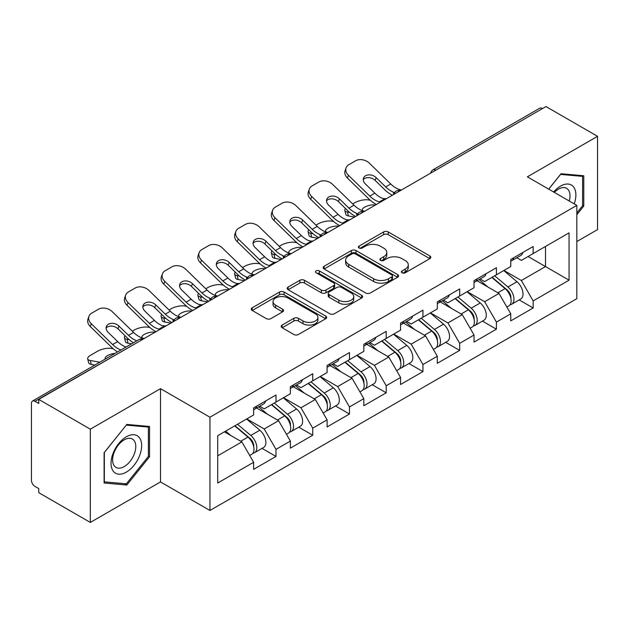 <?xml version="1.0" encoding="UTF-8"?>
<svg xmlns="http://www.w3.org/2000/svg" width="629" height="629" viewBox="0 0 629 629"><rect width="100%" height="100%" fill="white"/><g stroke="black" fill="none" stroke-linecap="round" stroke-linejoin="round"><path stroke-width="0.94" d="M402.049 272.797A2.288 1.321 0 0 0 405.28 272.797L429.843 258.621A3.271 1.887 0 0 0 430.802 257.285A3.271 1.887 0 0 0 429.843 255.956L388.235 231.936A3.271 1.887 0 0 0 383.611 231.936L359.057 246.112A2.288 1.321 0 0 0 358.388 247.048A2.288 1.321 0 0 0 359.057 247.975A2.288 1.321 0 0 0 362.288 247.975L365.473 246.143A10.457 6.038 0 0 1 380.262 246.143L383.729 248.148A10.457 6.038 0 0 1 386.796 252.418A10.457 6.038 0 0 1 383.729 256.687L380.553 258.519A2.288 1.321 0 0 0 379.885 259.455A2.288 1.321 0 0 0 380.553 260.39A2.288 1.321 0 0 0 383.784 260.39L386.969 258.558A10.457 6.038 0 0 1 401.758 258.558L405.225 260.555A10.457 6.038 0 0 1 408.292 264.825A10.457 6.038 0 0 1 405.225 269.094L402.049 270.934A2.288 1.321 0 0 0 401.381 271.87A2.288 1.321 0 0 0 402.049 272.797L402.049 270.934M282.146 325.083A3.271 1.887 0 0 0 281.187 326.412A3.271 1.887 0 0 0 282.146 327.748L293.814 334.486A3.271 1.887 0 0 0 298.437 334.486L325.712 318.738A3.271 1.887 0 0 0 326.671 317.409A3.271 1.887 0 0 0 325.712 316.072L284.111 292.053A3.271 1.887 0 0 0 279.488 292.053L252.213 307.801A3.271 1.887 0 0 0 251.254 309.13A3.271 1.887 0 0 0 252.213 310.467L266.311 318.604A3.271 1.887 0 0 0 270.934 318.604L282.602 311.866A3.271 1.887 0 0 0 283.561 310.529A3.271 1.887 0 0 0 282.602 309.201L275.612 305.159A8.743 5.048 0 0 1 273.049 301.59A8.743 5.048 0 0 1 278.45 296.927A8.743 5.048 0 0 1 287.98 298.02L315.373 313.84A8.743 5.048 0 0 1 317.928 317.409A8.743 5.048 0 0 1 312.534 322.072A8.743 5.048 0 0 1 303.005 320.979L298.437 318.337A3.271 1.887 0 0 0 293.814 318.337L282.146 325.083L282.146 327.748M160.497 388.659L90.324 429.175L38.746 399.399L545.98 106.56L597.55 136.328L527.377 176.843L576.824 205.392L209.944 417.216L160.497 388.659L160.497 481.932L209.944 510.481L209.944 417.216M365.701 292.988A3.271 1.887 0 0 0 370.324 292.988L397.599 277.24A3.271 1.887 0 0 0 398.558 275.903A3.271 1.887 0 0 0 397.599 274.566L355.99 250.546A3.271 1.887 0 0 0 351.367 250.546L324.092 266.295A3.271 1.887 0 0 0 323.141 267.632A3.271 1.887 0 0 0 324.092 268.96L365.701 292.988M317.032 273.293A2.288 1.321 0 0 1 319.359 273.615L319.359 270.902L361.659 295.323A3.271 1.887 0 0 1 362.611 296.652A3.271 1.887 0 0 1 361.659 297.989L334.384 313.737A3.271 1.887 0 0 1 329.761 313.737L288.153 289.717L288.153 287.044A3.271 1.887 0 0 0 287.194 288.381A3.271 1.887 0 0 0 288.153 289.717M288.153 287.044L299.829 280.306A3.271 1.887 0 0 1 304.452 280.306L321.325 290.048A3.271 1.887 0 0 0 325.948 290.048L333.684 285.582A3.271 1.887 0 0 0 334.644 284.245A3.271 1.887 0 0 0 333.684 282.908L316.12 272.766A2.288 1.321 0 0 1 315.451 271.83A2.288 1.321 0 0 1 316.867 270.612A2.288 1.321 0 0 1 319.359 270.902M209.944 510.481L576.824 298.665L576.824 205.392M262.026 448.367L275.997 456.434L275.997 449.365L264.227 428.97L246.796 418.914M275.997 456.434L253.629 469.352L253.629 462.284L217.72 483.017L217.72 435.7L253.629 414.967L253.629 407.899L275.997 394.988L275.997 402.057L290.362 393.762L290.362 386.693L312.731 373.775L312.731 380.844L327.096 372.549L327.096 365.48L349.472 352.57L349.472 359.639L363.837 351.344L363.837 344.275L386.206 331.357L386.206 338.426L400.571 330.131L400.571 323.062L422.94 310.152L422.94 317.22L437.304 308.925L437.304 301.857L459.673 288.939L459.673 296.007L474.038 287.72L474.038 280.644L496.407 267.734L496.407 274.802L510.772 266.507L510.772 259.439L533.148 246.521L533.148 253.589L569.056 232.856L569.056 280.172L533.148 300.906L521.37 280.51L503.947 270.454M519.177 299.907L533.148 307.974L533.148 300.906M533.148 307.974L510.772 320.892L510.772 313.824L496.407 322.111L484.637 301.723L467.213 291.659M482.435 321.12L496.407 329.187L496.407 322.111M496.407 329.187L474.038 342.097L474.038 335.029L459.673 343.324L447.903 322.929L430.472 312.865M445.702 342.325L459.673 350.392L459.673 343.324M459.673 350.392L437.304 363.31L437.304 356.242L422.94 364.529L411.169 344.142L393.738 334.078M408.968 363.538L422.94 371.597L422.94 364.529M422.94 371.597L400.571 384.516L400.571 377.447L386.206 385.742L374.428 365.347L357.005 355.283M372.234 384.744L386.206 392.811L386.206 385.742M386.206 392.811L363.837 405.729L363.837 398.652L349.472 406.947L337.694 386.56L320.271 376.496M335.501 405.957L349.472 414.016L349.472 406.947M349.472 414.016L327.096 426.934L327.096 419.865L312.731 428.16L300.961 407.765L283.537 397.701M298.759 427.162L312.731 435.229L312.731 428.16M312.731 435.229L290.362 448.147L290.362 441.071L275.997 449.365M259.675 406.224L264.227 408.85L275.997 402.057M264.227 428.97L278.592 420.683L256.608 407.993M290.362 441.071L278.592 420.683M296.408 385.019L300.961 387.645L312.731 380.844M300.961 407.765L315.326 399.47L293.35 386.78M327.096 419.865L315.326 399.47M333.142 363.806L337.694 366.432L349.472 359.639M337.694 386.56L352.059 378.265L330.083 365.575M363.837 398.652L352.059 378.265M369.876 342.601L374.428 345.227L386.206 338.426M374.428 365.347L388.793 357.052L366.817 344.362M400.571 377.447L388.793 357.052M406.617 321.388L411.169 324.014L422.94 317.22M411.169 344.142L425.526 335.847L403.551 323.157M437.304 356.242L425.526 335.847M443.351 300.182L447.903 302.808L459.673 296.007M447.903 322.929L462.268 314.634L440.284 301.944M474.038 335.029L462.268 314.634M480.084 278.969L484.637 281.595L496.407 274.802M484.637 301.723L499.001 293.428L477.026 280.738M510.772 313.824L499.001 293.428M542.45 108.597L435.771 170.184M434.269 171.049A4.993 2.886 120 0 1 435.535 170.05A4.993 2.886 60 0 0 433.043 169.799L539.713 108.212A4.993 2.886 60 0 1 542.214 108.463M516.818 257.764L521.37 260.39L533.148 253.589M521.37 280.51L545.508 266.578L545.508 246.458L569.056 232.856M528.085 256.514L569.056 280.172M576.824 241.56L597.55 229.601L597.55 136.328M90.324 429.175L90.324 522.44L38.746 492.672L38.746 488.591L34.98 486.414A4.993 2.886 -120 0 1 31.45 480.297L31.45 403.346A4.993 2.886 -120 0 1 32.488 401.058A4.993 2.886 -120 0 1 34.98 401.31L38.746 403.48L38.746 399.399M90.324 522.44L160.497 481.932M217.72 455.828L241.851 441.888L224.427 431.832M253.629 462.284L241.851 441.888M576.824 214.709L583.775 206.068L583.775 175.766L561.052 173.738L548.669 189.14M149.545 426.47L126.822 424.441L104.1 452.707L104.1 483.009L126.822 485.038L149.545 456.764L149.545 426.47M402.961 273.128L405.225 271.814A10.457 6.038 0 0 0 408.292 267.545L408.292 264.825M386.796 252.418L386.796 255.138A10.457 6.038 0 0 1 383.729 259.407L381.465 260.713M429.796 258.645L388.235 234.648A3.271 1.887 0 0 0 383.611 234.648L359.969 248.306M397.552 277.263L355.99 253.267A3.271 1.887 0 0 0 351.367 253.267L324.139 268.992M391.82 276.839A2.288 1.321 0 0 0 392.488 275.903A2.288 1.321 0 0 0 391.82 274.967L355.299 253.888A2.288 1.321 0 0 0 352.067 253.888L348.71 255.822A10.457 6.038 0 0 0 345.651 260.091A10.457 6.038 0 0 0 348.71 264.361L373.673 278.773A10.457 6.038 0 0 0 388.47 278.773L391.82 276.839L391.82 279.559A2.288 1.321 0 0 0 392.488 278.623L392.488 275.903M345.651 260.091L345.651 262.812A10.457 6.038 0 0 0 348.71 267.081L348.71 264.361M391.82 279.559L388.47 281.493A10.457 6.038 0 0 1 373.673 281.493L348.71 267.081M288.2 289.741L299.829 283.026L299.829 280.306M334.644 284.245L334.644 286.966A3.271 1.887 0 0 1 333.684 288.294L325.948 292.768A3.271 1.887 0 0 1 321.325 292.768L304.452 283.026A3.271 1.887 0 0 0 299.829 283.026M319.359 273.615L361.612 298.012M338.834 300.159A8.743 5.048 0 0 0 348.364 301.252A8.743 5.048 0 0 0 353.757 296.589A8.743 5.048 0 0 0 351.194 293.02L341.547 287.445A3.271 1.887 0 0 0 336.924 287.445L329.179 291.919A3.271 1.887 0 0 0 328.22 293.256A3.271 1.887 0 0 0 329.179 294.584L338.834 300.159L338.834 302.879A8.743 5.048 0 0 0 348.364 303.972A8.743 5.048 0 0 0 353.757 299.31L353.757 296.589M328.22 293.256L328.22 295.968A3.271 1.887 0 0 0 329.179 297.305L329.179 294.584M338.834 302.879L329.179 297.305M317.928 317.409L317.928 320.122A8.743 5.048 0 0 1 312.534 324.792A8.743 5.048 0 0 1 303.005 323.691L298.437 321.057A3.271 1.887 0 0 0 293.814 321.057L282.185 327.772M273.049 301.59L273.049 304.31A8.743 5.048 0 0 0 275.612 307.88L275.612 305.159M282.563 311.89L275.612 307.88M325.673 318.769L284.111 294.773A3.271 1.887 0 0 0 279.488 294.773L252.253 310.49M582.596 205.384L583.775 206.068M148.365 456.088L149.545 456.764M124.416 483.646L126.822 485.038M370.339 200.281L368.397 199.928A9.993 3.585 -14.2 0 0 354.646 202.797L352.704 203.922M345.518 208.521A9.993 3.585 -14.2 0 0 344.818 210.408A9.993 3.585 -14.2 0 0 347.436 212.028L348.435 215.951L354.583 217.06M349.638 212.429L347.436 212.028M363.012 210.817A7.658 2.744 165.8 0 1 362.296 210A7.658 2.744 165.8 0 1 364.6 207.193A7.658 2.744 165.8 0 1 375.136 204.991L375.183 205.164M348.435 215.951A9.993 3.585 165.8 0 1 345.816 214.324L344.818 210.408M507.973 290.724L506.321 289.772M510.08 304.735A10.992 6.345 -120 0 0 511.676 304.239A10.992 6.345 -120 0 0 513.649 296.558A10.992 6.345 -120 0 0 507.933 286.981L494.677 275.801M511.676 304.239L520.741 299.003A10.992 6.345 -120 0 0 522.715 291.321A10.992 6.345 -120 0 0 516.999 281.753L503.743 270.564M492.122 277.279L507.241 290.032A6.66 3.845 60 0 1 510.834 298.24M506.848 307.023L508.853 305.867A10.992 6.345 -120 0 0 510.827 298.185A10.992 6.345 -120 0 0 505.103 288.617L491.847 277.436M488.025 287.091L479.086 279.543M386.607 198.575A7.658 2.98 167.4 0 1 384.885 198.693L382.377 198.284A22.314 12.879 -120 0 1 379.963 197.105A22.314 12.879 -120 0 1 374.837 193.158L365.3 183.865A7.658 5.622 -160.3 0 1 363.507 178.149A7.658 5.622 -160.3 0 1 365.591 175.75A7.658 5.622 -160.3 0 1 376.134 177.614L385.671 186.899A22.314 12.879 -120 0 0 390.798 190.846A22.314 12.879 -120 0 0 393.211 192.026L394.847 192.938M376.496 204.401A26.638 15.379 60 0 1 374.9 203.56A26.638 15.379 60 0 1 368.783 198.85L347.436 178.062A9.993 7.328 -160.3 0 1 345.101 170.608L346.092 167.841A9.993 7.328 19.7 0 1 348.812 164.712L355.644 160.765A9.993 7.328 19.7 0 1 369.388 163.194L390.735 183.982A22.314 12.879 -120 0 0 395.861 187.929A22.314 12.879 -120 0 0 400.343 189.761L401.42 190.013M392.394 195.226A26.638 15.379 60 0 1 390.798 194.385A26.638 15.379 60 0 1 384.681 189.675L375.136 180.381A7.658 5.622 19.7 0 0 364.6 178.518A7.658 5.622 19.7 0 0 363.263 179.627M346.092 167.841A9.993 7.328 19.7 0 0 348.435 175.294L369.781 196.083A22.314 12.879 -120 0 0 374.9 200.03A22.314 12.879 -120 0 0 379.389 201.862L380.466 202.113M510.897 259.368A10.992 6.345 60 0 1 510.772 259.801M513.72 257.733A10.992 6.345 60 0 1 511.676 260.728A10.992 6.345 60 0 1 510.772 261.106M522.785 252.504A10.992 6.345 60 0 1 520.741 255.5L511.676 260.728M574.222 203.89A21.645 12.501 120 0 0 560.581 186.09A21.645 12.501 120 0 0 553.646 192.01M569.261 201.028A16.385 9.459 120 0 0 566.627 188.33A16.385 9.459 120 0 0 558.434 189.14A16.385 9.459 120 0 0 554.314 192.395M548.716 189.164L560.581 174.406L582.596 176.372L582.596 205.73L576.824 212.909M581.141 175.53L582.596 176.372M113.094 470.956A21.645 12.501 120 0 0 134.001 465.35A21.645 12.501 120 0 0 139.607 437.973A21.645 12.501 120 0 0 118.7 443.579A21.645 12.501 120 0 0 113.094 470.956M114.163 465.712A16.385 9.459 120 0 0 116.011 467.418A16.385 9.459 120 0 0 131.257 459.768A16.385 9.459 120 0 0 134.236 440.74A16.385 9.459 120 0 0 132.397 439.034A16.385 9.459 120 0 0 117.151 446.684A16.385 9.459 120 0 0 114.163 465.712M126.35 425.11L148.365 427.075L148.365 456.434L126.35 483.819L104.335 481.853L104.335 452.495L126.303 425.078M146.911 426.234L148.365 427.075M333.606 221.494L331.664 221.141A9.993 3.585 -14.2 0 0 317.912 224.01L315.97 225.135M308.784 229.727A9.993 3.585 -14.2 0 0 308.084 231.621A9.993 3.585 -14.2 0 0 310.702 233.241L311.693 237.157L317.842 238.265M312.896 233.634L310.702 233.241M326.278 232.03A7.658 2.744 165.8 0 1 325.563 231.213A7.658 2.744 165.8 0 1 327.866 228.398A7.658 2.744 165.8 0 1 338.402 226.196L338.449 226.377M311.693 237.157A9.993 3.585 165.8 0 1 309.075 235.537L308.084 231.621M471.239 311.929L469.588 310.978M473.346 325.94A10.992 6.345 -120 0 0 474.942 325.445A10.992 6.345 -120 0 0 476.916 317.763A10.992 6.345 -120 0 0 471.192 308.194L457.943 297.014M474.942 325.445L484.008 320.208A10.992 6.345 -120 0 0 485.981 312.534A10.992 6.345 -120 0 0 480.257 302.958L467.009 291.777M455.388 298.484L470.508 311.237A6.66 3.845 60 0 1 474.101 319.446M470.115 328.236L472.12 327.08A10.992 6.345 -120 0 0 474.093 319.398A10.992 6.345 -120 0 0 468.369 309.822L455.113 298.641M451.292 308.304L442.352 300.756M296.872 242.7L294.922 242.346A9.993 3.585 -14.2 0 0 281.179 245.216L279.229 246.34M272.043 250.94A9.993 3.585 -14.2 0 0 271.351 252.827A9.993 3.585 -14.2 0 0 273.969 254.446L274.959 258.37L281.108 259.478M276.162 254.847L273.969 254.446M289.544 253.235A7.658 2.744 165.8 0 1 288.829 252.418A7.658 2.744 165.8 0 1 291.125 249.611A7.658 2.744 165.8 0 1 301.668 247.409L301.708 247.582M274.959 258.37A9.993 3.585 165.8 0 1 272.341 256.742L271.351 252.827M434.505 333.142L432.854 332.191M436.612 347.153A10.992 6.345 -120 0 0 438.209 346.658A10.992 6.345 -120 0 0 440.182 338.976A10.992 6.345 -120 0 0 434.458 329.399L421.202 318.219M438.209 346.658L447.274 341.421A10.992 6.345 -120 0 0 449.248 333.74A10.992 6.345 -120 0 0 443.524 324.171L430.275 312.983M418.655 319.697L433.774 332.45A6.66 3.845 60 0 1 437.367 340.659M433.381 349.441L435.378 348.285A10.992 6.345 -120 0 0 437.359 340.603A10.992 6.345 -120 0 0 431.636 331.035L418.379 319.854M414.558 329.51L405.619 321.962M260.139 263.913L258.189 263.559A9.993 3.585 -14.2 0 0 244.445 266.429L242.495 267.553M235.309 272.145A9.993 3.585 -14.2 0 0 234.609 274.04A9.993 3.585 -14.2 0 0 237.235 275.659L238.226 279.575L244.374 280.683M239.429 276.052L237.235 275.659M252.811 274.448A7.658 2.744 165.8 0 1 252.087 273.623A7.658 2.744 165.8 0 1 254.391 270.816A7.658 2.744 165.8 0 1 264.935 268.614L264.974 268.795M238.226 279.575A9.993 3.585 165.8 0 1 235.608 277.955L234.609 274.04M397.764 354.347L396.121 353.396M399.871 368.358A10.992 6.345 -120 0 0 401.475 367.863A10.992 6.345 -120 0 0 403.448 360.181A10.992 6.345 -120 0 0 397.725 350.612L384.468 339.432M401.475 367.863L410.54 362.626A10.992 6.345 -120 0 0 412.514 354.953A10.992 6.345 -120 0 0 406.79 345.376L393.534 334.196M381.921 340.902L397.033 353.655A6.66 3.845 60 0 1 400.634 361.864M396.647 370.654L398.644 369.498A10.992 6.345 -120 0 0 400.618 361.817A10.992 6.345 -120 0 0 394.894 352.24L381.646 341.06M377.825 350.723L368.877 343.175M223.405 285.118L221.455 284.764A9.993 3.585 -14.2 0 0 207.712 287.634L205.762 288.758M198.575 293.35A9.993 3.585 -14.2 0 0 197.876 295.245A9.993 3.585 -14.2 0 0 200.494 296.864L201.492 300.78L207.641 301.896M202.695 297.265L200.494 296.864M216.069 295.654A7.658 2.744 165.8 0 1 215.354 294.836A7.658 2.744 165.8 0 1 217.658 292.021A7.658 2.744 165.8 0 1 228.193 289.827L228.241 290M201.492 300.78A9.993 3.585 165.8 0 1 198.874 299.16L197.876 295.245M361.03 375.56L359.387 374.609M363.137 389.571A10.992 6.345 -120 0 0 364.734 389.076A10.992 6.345 -120 0 0 366.715 381.394A10.992 6.345 -120 0 0 360.991 371.818L347.735 360.637M364.734 389.076L373.799 383.839A10.992 6.345 -120 0 0 375.78 376.158A10.992 6.345 -120 0 0 370.056 366.581L356.8 355.401M345.179 362.115L360.299 374.868A6.66 3.845 60 0 1 363.892 383.077M359.906 391.859L361.911 390.703A10.992 6.345 -120 0 0 363.884 383.022A10.992 6.345 -120 0 0 358.16 373.453L344.912 362.273M341.091 371.928L332.143 364.38M186.664 306.331L184.722 305.977A9.993 3.585 -14.2 0 0 170.97 308.847L169.028 309.971M161.842 314.563A9.993 3.585 -14.2 0 0 161.142 316.458A9.993 3.585 -14.2 0 0 163.76 318.077L164.759 321.993L170.907 323.102M165.962 318.471L163.76 318.077M179.336 316.867A7.658 2.744 165.8 0 1 178.62 316.041A7.658 2.744 165.8 0 1 180.924 313.234A7.658 2.744 165.8 0 1 191.46 311.033L191.507 311.213M164.759 321.993A9.993 3.585 165.8 0 1 162.133 320.373L161.142 316.458M324.297 396.765L322.646 395.814M326.404 410.776A10.992 6.345 -120 0 0 328 410.281A10.992 6.345 -120 0 0 329.973 402.599A10.992 6.345 -120 0 0 324.25 393.031L311.001 381.85M328 410.281L337.065 405.045A10.992 6.345 -120 0 0 339.039 397.371A10.992 6.345 -120 0 0 333.323 387.794L320.067 376.614M308.446 383.32L323.565 396.073A6.66 3.845 60 0 1 327.159 404.282M323.172 413.064L325.177 411.909A10.992 6.345 -120 0 0 327.151 404.235A10.992 6.345 -120 0 0 321.427 394.658L308.171 383.478M304.35 393.141L295.41 385.593M349.866 219.78A7.658 2.98 167.4 0 1 348.144 219.898L345.643 219.49A22.314 12.879 -120 0 1 343.23 218.31A22.314 12.879 -120 0 1 338.103 214.363L328.566 205.078A7.658 5.622 -160.3 0 1 326.773 199.362A7.658 5.622 -160.3 0 1 328.857 196.956A7.658 5.622 -160.3 0 1 339.393 198.819L348.938 208.113A22.314 12.879 -120 0 0 354.064 212.059A22.314 12.879 -120 0 0 356.47 213.239L358.113 214.143M339.762 225.614A26.638 15.379 60 0 1 338.166 224.773A26.638 15.379 60 0 1 332.049 220.056L310.702 199.275A9.993 7.328 -160.3 0 1 308.367 191.814L309.358 189.046A9.993 7.328 19.7 0 1 312.078 185.917L318.911 181.978A9.993 7.328 19.7 0 1 332.655 184.399L354.001 205.188A22.314 12.879 -120 0 0 359.128 209.135A22.314 12.879 -120 0 0 363.609 210.974L364.686 211.226M355.66 216.439A26.638 15.379 60 0 1 354.064 215.59A26.638 15.379 60 0 1 347.939 210.88L338.402 201.587A7.658 5.622 19.7 0 0 327.866 199.731A7.658 5.622 19.7 0 0 326.522 200.832M309.358 189.046A9.993 7.328 19.7 0 0 311.693 196.5L333.04 217.288A22.314 12.879 -120 0 0 338.166 221.235A22.314 12.879 -120 0 0 342.648 223.075L343.725 223.326M474.164 280.573A10.992 6.345 60 0 1 474.038 281.014M476.986 278.946A10.992 6.345 60 0 1 474.942 281.941A10.992 6.345 60 0 1 474.038 282.311M486.052 273.709A10.992 6.345 60 0 1 484.008 276.705L474.942 281.941M313.132 240.986A7.658 2.98 167.4 0 1 311.41 241.111L308.91 240.703A22.314 12.879 -120 0 1 306.496 239.523A22.314 12.879 -120 0 1 301.37 235.576L291.825 226.283A7.658 5.622 -160.3 0 1 290.032 220.567A7.658 5.622 -160.3 0 1 292.123 218.169A7.658 5.622 -160.3 0 1 302.659 220.032L312.204 229.318A22.314 12.879 -120 0 0 317.323 233.265A22.314 12.879 -120 0 0 319.736 234.444L321.38 235.356M303.029 246.82A26.638 15.379 60 0 1 301.433 245.978A26.638 15.379 60 0 1 295.316 241.269L273.969 220.48A9.993 7.328 -160.3 0 1 271.626 213.027L272.624 210.259A9.993 7.328 19.7 0 1 275.345 207.122L282.177 203.183A9.993 7.328 19.7 0 1 295.921 205.612L317.268 226.401A22.314 12.879 -120 0 0 322.386 230.348A22.314 12.879 -120 0 0 326.876 232.18L327.953 232.431M318.927 237.644A26.638 15.379 60 0 1 317.323 236.803A26.638 15.379 60 0 1 311.206 232.093L301.668 222.8A7.658 5.622 19.7 0 0 291.125 220.936A7.658 5.622 19.7 0 0 289.788 222.045M272.624 210.259A9.993 7.328 19.7 0 0 274.959 217.713L296.306 238.501A22.314 12.879 -120 0 0 301.433 242.44A22.314 12.879 -120 0 0 305.914 244.28L306.991 244.532M437.43 301.786A10.992 6.345 60 0 1 437.304 302.219M440.253 300.151A10.992 6.345 60 0 1 438.209 303.147A10.992 6.345 60 0 1 437.304 303.524M449.318 294.922A10.992 6.345 60 0 1 447.274 297.91L438.209 303.147M276.398 262.199A7.658 2.98 167.4 0 1 274.676 262.317L272.168 261.908A22.314 12.879 -120 0 1 269.755 260.728A22.314 12.879 -120 0 1 264.636 256.781L255.091 247.496A7.658 5.622 -160.3 0 1 253.298 241.78A7.658 5.622 -160.3 0 1 255.39 239.374A7.658 5.622 -160.3 0 1 265.925 241.237L275.463 250.531A22.314 12.879 -120 0 0 280.589 254.478A22.314 12.879 -120 0 0 283.003 255.657L284.646 256.561M266.295 268.033A26.638 15.379 60 0 1 264.699 267.191A26.638 15.379 60 0 1 258.574 262.474L237.235 241.693A9.993 7.328 -160.3 0 1 234.892 234.232L235.891 231.464A9.993 7.328 19.7 0 1 238.611 228.335L245.436 224.396A9.993 7.328 19.7 0 1 259.187 226.817L280.526 247.606A22.314 12.879 -120 0 0 285.652 251.553A22.314 12.879 -120 0 0 290.142 253.393L291.211 253.644M282.185 258.857A26.638 15.379 60 0 1 280.589 258.008A26.638 15.379 60 0 1 274.472 253.298L264.935 244.005A7.658 5.622 19.7 0 0 254.391 242.149A7.658 5.622 19.7 0 0 253.055 243.25M235.891 231.464A9.993 7.328 19.7 0 0 238.226 238.918L259.573 259.706A22.314 12.879 -120 0 0 264.699 263.653A22.314 12.879 -120 0 0 269.181 265.493L270.258 265.745M400.689 322.992A10.992 6.345 60 0 1 400.571 323.432M403.519 321.364A10.992 6.345 60 0 1 401.475 324.36A10.992 6.345 60 0 1 400.571 324.729M412.585 316.128A10.992 6.345 60 0 1 410.54 319.123L401.475 324.36M239.665 283.404A7.658 2.98 167.4 0 1 237.943 283.53L235.435 283.121A22.314 12.879 -120 0 1 233.021 281.941A22.314 12.879 -120 0 1 227.902 277.994L218.357 268.701A7.658 5.622 -160.3 0 1 216.565 262.985A7.658 5.622 -160.3 0 1 218.648 260.587A7.658 5.622 -160.3 0 1 229.192 262.45L238.729 271.736A22.314 12.879 -120 0 0 243.855 275.683A22.314 12.879 -120 0 0 246.269 276.862L247.912 277.774M229.561 289.238A26.638 15.379 60 0 1 227.957 288.397A26.638 15.379 60 0 1 221.84 283.687L200.494 262.898A9.993 7.328 -160.3 0 1 198.159 255.445L199.149 252.677A9.993 7.328 19.7 0 1 201.878 249.54L208.702 245.601A9.993 7.328 19.7 0 1 222.446 248.03L243.793 268.819A22.314 12.879 -120 0 0 248.919 272.758A22.314 12.879 -120 0 0 253.401 274.598L254.478 274.849M245.452 280.062A26.638 15.379 60 0 1 243.855 279.221A26.638 15.379 60 0 1 237.738 274.511L228.193 265.218A7.658 5.622 19.7 0 0 217.658 263.354A7.658 5.622 19.7 0 0 216.321 264.463M199.149 252.677A9.993 7.328 19.7 0 0 201.492 260.131L222.839 280.919A22.314 12.879 -120 0 0 227.957 284.858A22.314 12.879 -120 0 0 232.447 286.698L233.524 286.95M363.955 344.205A10.992 6.345 60 0 1 363.837 344.637M366.786 342.569A10.992 6.345 60 0 1 364.734 345.565A10.992 6.345 60 0 1 363.837 345.942M375.851 337.341A10.992 6.345 60 0 1 373.799 340.328L364.734 345.565M202.923 304.617A7.658 2.98 167.4 0 1 201.201 304.735L198.701 304.326A22.314 12.879 -120 0 1 196.287 303.147A22.314 12.879 -120 0 1 191.161 299.2L181.624 289.914A7.658 5.622 -160.3 0 1 179.831 284.198A7.658 5.622 -160.3 0 1 181.915 281.792A7.658 5.622 -160.3 0 1 192.458 283.655L201.995 292.949A22.314 12.879 -120 0 0 207.122 296.896A22.314 12.879 -120 0 0 209.536 298.075L211.171 298.979M192.82 310.451A26.638 15.379 60 0 1 191.224 309.602A26.638 15.379 60 0 1 185.107 304.892L163.76 284.104A9.993 7.328 -160.3 0 1 161.425 276.65L162.416 273.882A9.993 7.328 19.7 0 1 165.136 270.753L171.969 266.806A9.993 7.328 19.7 0 1 185.712 269.236L207.059 290.024A22.314 12.879 -120 0 0 212.185 293.971A22.314 12.879 -120 0 0 216.667 295.811L217.744 296.062M208.718 301.275A26.638 15.379 60 0 1 207.122 300.426A26.638 15.379 60 0 1 201.005 295.716L191.46 286.423A7.658 5.622 19.7 0 0 180.924 284.567A7.658 5.622 19.7 0 0 179.587 285.668M162.416 273.882A9.993 7.328 19.7 0 0 164.759 281.336L186.098 302.124A22.314 12.879 -120 0 0 191.224 306.071A22.314 12.879 -120 0 0 195.713 307.911L196.783 308.163M327.222 365.41A10.992 6.345 60 0 1 327.096 365.842M330.044 363.782A10.992 6.345 60 0 1 328 366.778A10.992 6.345 60 0 1 327.096 367.147M339.11 358.546A10.992 6.345 60 0 1 337.065 361.541L328 366.778M149.93 327.536L147.988 327.182A9.993 3.585 -14.2 0 0 134.236 330.052L132.294 331.176M125.1 335.768A9.993 3.585 -14.2 0 0 124.408 337.663A9.993 3.585 -14.2 0 0 127.027 339.283L128.017 343.198L131.579 343.843M129.22 339.684L127.027 339.283M142.602 338.072A7.658 2.744 165.8 0 1 141.887 337.254A7.658 2.744 165.8 0 1 144.19 334.439A7.658 2.744 165.8 0 1 154.726 332.246L154.773 332.419M128.017 343.198A9.993 3.585 165.8 0 1 125.399 341.578L124.408 337.663M287.563 417.978L285.912 417.027M289.67 431.989A10.992 6.345 -120 0 0 291.266 431.486A10.992 6.345 -120 0 0 293.24 423.812A10.992 6.345 -120 0 0 287.516 414.236L274.268 403.055M291.266 431.486L300.332 426.258A10.992 6.345 -120 0 0 302.305 418.576A10.992 6.345 -120 0 0 296.581 408.999L283.333 397.819M271.712 404.533L286.832 417.286A6.66 3.845 60 0 1 290.425 425.487M286.439 434.277L288.444 433.122A10.992 6.345 -120 0 0 290.417 425.44A10.992 6.345 -120 0 0 284.693 415.871L271.437 404.691M267.616 414.346L258.676 406.798M166.19 325.822A7.658 2.98 167.4 0 1 164.468 325.948L161.968 325.539A22.314 12.879 -120 0 1 159.554 324.36A22.314 12.879 -120 0 1 154.427 320.413L144.89 311.119A7.658 5.622 -160.3 0 1 143.097 305.403A7.658 5.622 -160.3 0 1 145.181 303.005A7.658 5.622 -160.3 0 1 155.717 304.868L165.262 314.154A22.314 12.879 -120 0 0 170.388 318.101A22.314 12.879 -120 0 0 172.794 319.28L174.437 320.192M156.086 331.656A26.638 15.379 60 0 1 154.49 330.815A26.638 15.379 60 0 1 148.373 326.105L127.027 305.317A9.993 7.328 -160.3 0 1 124.691 297.863L125.682 295.095A9.993 7.328 19.7 0 1 128.402 291.958L135.235 288.019A9.993 7.328 19.7 0 1 148.979 290.449L170.325 311.237A22.314 12.879 -120 0 0 175.444 315.176A22.314 12.879 -120 0 0 179.933 317.016L181.01 317.268M171.984 322.48A26.638 15.379 60 0 1 170.388 321.639A26.638 15.379 60 0 1 164.263 316.93L154.726 307.636A7.658 5.622 19.7 0 0 144.19 305.773A7.658 5.622 19.7 0 0 142.846 306.881M125.682 295.095A9.993 7.328 19.7 0 0 128.017 302.549L149.364 323.337A22.314 12.879 -120 0 0 154.49 327.277A22.314 12.879 -120 0 0 158.972 329.116L160.049 329.368M290.488 386.623A10.992 6.345 60 0 1 290.362 387.055M293.311 384.987A10.992 6.345 60 0 1 291.266 387.983A10.992 6.345 60 0 1 290.362 388.36M302.376 379.759A10.992 6.345 60 0 1 300.332 382.747L291.266 387.983M113.196 348.749L111.247 348.395A9.993 3.585 -14.2 0 0 97.503 351.265L90.67 355.204A9.993 3.585 -14.2 0 0 87.675 358.876A9.993 3.585 -14.2 0 0 90.293 360.496L91.284 364.411L94.845 365.056M99.775 362.21L90.293 360.496M105.428 358.947A7.658 2.744 165.8 0 1 105.153 358.459A7.658 2.744 165.8 0 1 107.449 355.652A7.658 2.744 165.8 0 1 115.083 353.372M91.284 364.411A9.993 3.585 165.8 0 1 88.665 362.791L87.675 358.876M250.829 439.184L249.178 438.232M252.937 453.195A10.992 6.345 -120 0 0 254.533 452.699A10.992 6.345 -120 0 0 256.506 445.017A10.992 6.345 -120 0 0 250.782 435.449L237.526 424.268M254.533 452.699L263.598 447.463A10.992 6.345 -120 0 0 265.572 439.789A10.992 6.345 -120 0 0 259.848 430.212L246.592 419.032M234.979 425.739L250.098 438.492A6.66 3.845 60 0 1 253.691 446.7M249.705 455.482L251.702 454.327A10.992 6.345 -120 0 0 253.684 446.653A10.992 6.345 -120 0 0 247.96 437.076L234.703 425.896M230.882 435.559L225.638 431.132M126.107 347.004L125.226 346.744A22.314 12.879 -120 0 1 122.82 345.565A22.314 12.879 -120 0 1 117.694 341.618L108.149 332.324A7.658 5.622 -160.3 0 1 106.356 326.616A7.658 5.622 -160.3 0 1 108.447 324.21A7.658 5.622 -160.3 0 1 118.983 326.074L128.528 335.367A22.314 12.879 -120 0 0 133.647 339.314A22.314 12.879 -120 0 0 136.061 340.493L136.815 340.824M117.584 351.925A26.638 15.379 60 0 1 111.64 347.31L90.293 326.522A9.993 7.328 -160.3 0 1 87.95 319.068L88.948 316.301A9.993 7.328 19.7 0 1 91.669 313.171L98.494 309.224A9.993 7.328 19.7 0 1 112.245 311.654L133.592 332.442A22.314 12.879 -120 0 0 138.71 336.389A22.314 12.879 -120 0 0 143.2 338.229L144.277 338.481M133.482 342.75A26.638 15.379 60 0 1 127.53 338.135L117.993 328.841A7.658 5.622 19.7 0 0 107.449 326.986A7.658 5.622 19.7 0 0 106.112 328.086M88.948 316.301A9.993 7.328 19.7 0 0 91.284 323.754L112.63 344.543A22.314 12.879 -120 0 0 117.757 348.49A22.314 12.879 -120 0 0 120.98 349.968M253.754 407.828A10.992 6.345 60 0 1 253.629 408.26M256.577 406.2A10.992 6.345 60 0 1 254.533 409.196A10.992 6.345 60 0 1 253.629 409.565M265.642 400.964A10.992 6.345 60 0 1 263.598 403.96L254.533 409.196M141.895 339.857L34.98 401.31M142.925 339.259A4.993 2.886 -60 0 0 141.659 339.715A4.993 2.886 -120 0 0 139.158 339.471L32.488 401.058M397.536 192.262A4.993 2.886 120 0 1 398.802 191.255A4.993 2.886 -60 0 1 400.068 190.799M360.802 213.467A4.993 2.886 120 0 1 362.068 212.468A4.993 2.886 -60 0 1 363.334 212.004M324.061 234.68A4.993 2.886 120 0 1 325.335 233.673A4.993 2.886 -60 0 1 326.6 233.217M287.327 255.885A4.993 2.886 120 0 1 288.593 254.887A4.993 2.886 -60 0 1 289.867 254.423M250.594 277.098A4.993 2.886 120 0 1 251.859 276.092A4.993 2.886 -60 0 1 253.133 275.636M213.86 298.303A4.993 2.886 120 0 1 215.126 297.305A4.993 2.886 -60 0 1 216.392 296.841M177.126 319.516A4.993 2.886 120 0 1 178.392 318.51A4.993 2.886 -60 0 1 179.658 318.046M405.225 271.814L405.225 269.094M380.553 260.39L380.553 258.519M383.729 259.407L383.729 256.687M359.057 247.975L359.057 246.112M383.611 234.648L383.611 231.936M388.235 234.648L388.235 231.936M429.843 258.621L429.843 255.956M324.092 268.96L324.092 266.295M351.367 253.267L351.367 250.546M355.99 253.267L355.99 250.546M397.599 277.24L397.599 274.566M373.673 281.493L373.673 278.773M388.47 281.493L388.47 278.773M304.452 283.026L304.452 280.306M321.325 292.768L321.325 290.048M325.948 292.768L325.948 290.048M333.684 288.294L333.684 285.582M361.659 297.989L361.659 295.323M293.814 321.057L293.814 318.337M298.437 321.057L298.437 318.337M303.005 323.691L303.005 320.979M282.602 311.866L282.602 309.201M252.213 310.467L252.213 307.801M279.488 294.773L279.488 292.053M284.111 294.773L284.111 292.053M325.712 318.738L325.712 316.072M507.933 286.981L516.999 281.753M497.885 292.784L505.103 288.617M400.343 189.761L399.305 190.367M384.885 198.693L379.389 201.862M374.837 193.158L369.781 196.083M390.735 183.982L385.671 186.899M348.435 175.294L347.436 178.062M376.134 177.614L375.136 180.381M393.746 194.447L393.211 192.026M471.192 308.194L480.257 302.958M461.151 313.989L468.369 309.822M434.458 329.399L443.524 324.171M424.418 335.202L431.636 331.035M397.725 350.612L406.79 345.376M387.676 356.407L394.894 352.24M360.991 371.818L370.056 366.581M350.943 377.62L358.16 373.453M324.25 393.031L333.323 387.794M314.209 398.825L321.427 394.658M363.609 210.974L362.571 211.572M348.144 219.898L342.648 223.075M338.103 214.363L333.04 217.288M354.001 205.188L348.938 208.113M311.693 196.5L310.702 199.275M339.393 198.819L338.402 201.587M357.013 215.653L356.47 213.239M326.876 232.18L325.83 232.785M311.41 241.111L305.914 244.28M301.37 235.576L296.306 238.501M317.268 226.401L312.204 229.318M274.959 217.713L273.969 220.48M302.659 220.032L301.668 222.8M320.279 236.866L319.736 234.444M290.142 253.393L289.096 253.99M274.676 262.317L269.181 265.493M264.636 256.781L259.573 259.706M280.526 247.606L275.463 250.531M238.226 238.918L237.235 241.693M265.925 241.237L264.935 244.005M283.545 258.071L283.003 255.657M253.401 274.598L252.363 275.203M237.943 283.53L232.447 286.698M227.902 277.994L222.839 280.919M243.793 268.819L238.729 271.736M201.492 260.131L200.494 262.898M229.192 262.45L228.193 265.218M246.812 279.284L246.269 276.862M216.667 295.811L215.629 296.408M201.201 304.735L195.713 307.911M191.161 299.2L186.098 302.124M207.059 290.024L201.995 292.949M164.759 281.336L163.76 284.104M192.458 283.655L191.46 286.423M210.07 300.489L209.536 298.075M287.516 414.236L296.581 408.999M277.475 420.038L284.693 415.871M179.933 317.016L178.895 317.621M164.468 325.948L158.972 329.116M154.427 320.413L149.364 323.337M170.325 311.237L165.262 314.154M128.017 302.549L127.027 305.317M155.717 304.868L154.726 307.636M173.337 321.702L172.794 319.28M250.782 435.449L259.848 430.212M240.734 441.244L247.96 437.076M143.2 338.229L142.154 338.827M117.694 341.618L112.63 344.543M133.592 332.442L128.528 335.367M91.284 323.754L90.293 326.522M118.983 326.074L117.993 328.841M136.218 341.17L136.061 340.493M433.043 169.799A4.993 4.993 0 0 0 430.637 173.148M400.406 190.603A4.993 4.993 0 0 0 393.903 194.353M363.672 211.816A4.993 4.993 0 0 0 357.17 215.566M326.931 233.021A4.993 4.993 0 0 0 320.436 236.771M290.197 254.234A4.993 4.993 0 0 0 283.695 257.984M253.463 275.439A4.993 4.993 0 0 0 246.961 279.19M216.73 296.652A4.993 4.993 0 0 0 210.228 300.403M179.996 317.857A4.993 4.993 0 0 0 173.494 321.608M143.255 339.062A4.993 4.993 0 0 0 139.158 339.471"/></g></svg>
